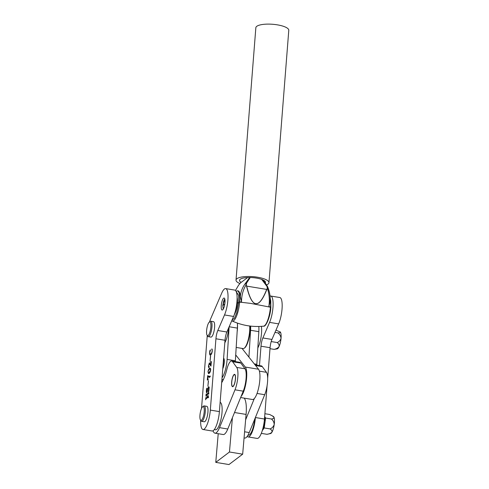 <?xml version="1.0" encoding="UTF-8"?>
<svg xmlns="http://www.w3.org/2000/svg" width="489" height="489" viewBox="0 0 489 489"><rect width="100%" height="100%" fill="white"/><g stroke="black" fill="none" stroke-linecap="round" stroke-linejoin="round"><path stroke-width="0.73" d="M247.208 436.39A15.648 4.26 -80.6 0 0 248.076 436.928L257.153 438.425A15.648 4.26 -80.6 0 0 264.476 419.03L267.098 385.625M267.66 378.449L270.075 347.703A8.692 2.366 99.4 0 1 271.957 339.445L278.657 323.883A15.648 4.26 -80.6 0 0 282.141 307.367A15.648 4.26 -80.6 0 0 279.812 297.526L270.735 296.028A15.648 4.26 -80.6 0 0 269.989 296.132M248.076 436.928A15.648 4.26 -80.6 0 0 255.392 417.533L255.399 417.472M259.476 365.583L260.998 346.206A8.692 2.366 99.4 0 1 262.874 337.948L269.58 322.385A15.648 4.26 -80.6 0 0 273.064 305.869A15.648 4.26 -80.6 0 0 270.735 296.028M241.108 396.39A15.648 4.26 -80.6 0 0 246.224 381.383A15.648 4.26 -80.6 0 0 245.313 367.056L235.716 354.941M240.637 397.545L252.495 399.501A15.648 4.26 -80.6 0 0 258.907 386.61A15.648 4.26 -80.6 0 0 258.522 369.232L242.006 348.388M221.26 305.576A6.088 1.656 -80.6 0 0 222.128 310.044A6.088 1.656 -80.6 0 0 224.977 302.502A6.088 1.656 -80.6 0 0 224.109 298.033A6.088 1.656 -80.6 0 0 221.26 305.576M206.798 392.71C206.395 392.82 206.242 392.19 206.352 390.821L206.529 388.737L207.171 388.089L206.456 390.815L206.823 392.037L208.558 386.817C209.005 386.616 209.176 387.227 209.066 388.669L208.876 390.864L208.069 391.854L208.962 388.718C209.029 387.606 208.876 387.202 208.497 387.514L206.651 392.759M209.243 387.502L208.497 387.514M207.171 392.172L206.664 392.092L207.202 392.099M207.305 380.069L207.684 375.656L209.488 376.506L209.94 376.12L209.818 377.19L209.182 377.337L207.843 376.212L207.959 379.629L207.305 380.069M209.983 376.591L208.98 376.646L210.435 376.2M210.111 376.151L210.117 376.457M208.369 379.709L207.959 379.629M208.956 367.539C208.552 367.685 208.406 367.074 208.503 365.711L209.353 362.899L210.796 365.711L210.722 361.75L211.358 361.548L210.967 366.127L209.304 363.804L208.595 365.815L208.821 366.982L209.121 366.432L209.231 366.774L208.766 367.6M210.093 363.847L209.304 363.804M209.219 366.45L209.231 366.774M211.327 362.111L210.698 362.043M211.896 348.944L212.312 350.802C211.988 353.101 211.45 354.439 210.71 354.818C209.94 355.479 209.579 354.751 209.622 352.636L209.781 350.802L210.478 349.892L209.72 352.673L210.166 354.115L210.79 353.889C211.407 353.669 211.878 352.655 212.208 350.839L211.835 348.926M210.71 354.818L210.184 355.008M212.287 349.335L211.694 349.25M200.655 420.259A15.648 4.26 -80.6 0 0 203.002 429.495A15.648 4.26 -80.6 0 0 210.325 410.1L215.93 338.773A8.692 2.366 99.4 0 1 217.807 330.515L224.512 314.953A15.648 4.26 -80.6 0 0 227.996 298.437A15.648 4.26 -80.6 0 0 225.667 288.596A15.648 4.26 -80.6 0 0 221.725 293.125L210.814 318.461A15.648 4.26 -80.6 0 0 209.555 321.927M207.257 335.509L201.523 408.498M210.521 355.717L210.056 361.169L210.625 355.735M207.972 371.891C208.345 369.88 208.864 368.718 209.53 368.4L210.178 368.156L210.68 369.843C210.307 371.884 209.781 373.07 209.103 373.388L208.485 373.62L208.076 371.909M208.375 380.778L207.904 386.231L208.473 380.79M206.205 394.116L206.285 394.507L208.455 392.863L208.748 391.995L208.558 394.195L208.387 393.676L207.299 394.501L207.061 397.282L208.149 396.457L208.442 395.589L208.253 397.795L208.082 397.27L205.906 398.914L205.618 399.788L205.802 397.581L205.979 398.101L206.951 397.368L207.189 394.58L206.217 395.32L205.924 396.194L206.113 393.987L206.78 394.592L208.644 393.174M208.571 394.048L208.387 393.676M208.265 397.643L208.082 397.27M205.893 397.716L206.474 398.187L207.446 397.447L206.951 397.368M203.002 429.495L212.085 430.992A15.648 4.26 -80.6 0 0 219.402 411.597L225.007 340.271A8.692 2.366 99.4 0 1 226.884 332.013L233.589 316.45A15.648 4.26 -80.6 0 0 237.073 299.934A15.648 4.26 -80.6 0 0 234.744 290.093L225.667 288.596M210.453 354.971L210.117 354.103M210.136 350.864L209.781 350.802M210.166 354.115L210.79 353.889M211.285 353.975L211.603 353.694M209.066 367.41L209.005 367.056M209.384 363.755L209.805 363.015M211.199 362.086L210.722 361.75M209.127 369.605L210.025 368.486L209.53 368.4M210.025 368.486L210.404 368.266M208.754 373.59L208.455 372.746L209.182 372.465L210.57 369.928L210.233 369.006L209.451 369.329C208.913 369.507 208.455 370.332 208.082 371.811L208.473 372.746L210.007 372.257M209.677 372.545L209.182 372.465M209.457 377.343L207.843 376.212M207.819 379.953L207.849 379.617M206.933 392.581L206.829 392.117M206.939 388.804L206.529 388.737M208.687 387.422L208.974 386.976M208.338 396.775L207.061 397.282M206.211 398.688L206.254 398.168M206.389 397.795L206.474 398.187L206.389 397.795M206.523 395.088L206.566 394.574M206.7 394.201L206.78 394.592L206.7 394.201M257.831 347.93A13.912 3.79 -80.6 0 0 261.352 326.352M220.129 402.361A13.912 3.79 99.4 0 1 221.761 414.953A13.912 3.79 99.4 0 1 216.621 429.434A13.912 3.79 99.4 0 1 215.502 429.794L214.292 429.593M224.806 342.82A13.912 3.79 -80.6 0 0 228.663 327.893M247.996 435.155L248.357 435.21A13.912 3.79 -80.6 0 0 254.769 419.012M234.31 314.616A10 2.72 -80.6 0 0 237.397 303.363L238.748 302.245L241.523 301.731C241.535 295.49 243.039 289.898 246.022 284.959L245.79 282.887C242.55 287.049 240.71 291.676 240.282 296.786L241.523 301.731M236.053 291.31L237.116 290.906A15.281 4.163 99.4 0 1 239.616 302.129A15.287 4.163 99.4 0 1 232.171 320.986C242.177 325.527 252.648 327.251 263.583 326.163A15.287 4.163 -80.6 0 0 270.417 307.208L250.454 303.351L240.203 302.184M269.934 307.086L268.877 306.285C269.794 300.209 269.323 294.28 267.459 288.492L266.829 289.482C263.467 297.893 260.319 302.587 257.391 303.571L255.692 303.724C252.293 303.156 249.237 297.294 246.542 286.138L246.181 284.873L246.688 286.114L266.701 289.415C263.375 297.819 260.264 302.526 257.367 303.522A0.868 0.342 71 0 1 257.391 303.571M270.099 298.846A15.281 4.163 -80.6 0 1 270.423 307.214L270.778 307.526M266.829 289.482A0.868 0.348 -158.4 0 0 266.701 289.415L267.324 288.363A0.868 0.422 41.2 0 1 267.459 288.492L267.52 286.517C269.861 292.508 270.692 297.801 270.014 302.398L268.877 306.285M270.014 301.689C270.503 296.615 269.659 291.542 267.489 286.468L267.52 286.517M246.542 286.138L246.688 286.114C249.335 297.263 252.336 303.119 255.698 303.681L255.692 303.724M267.324 288.363L266.982 286.426L267.489 286.462L262.061 279.531M240.282 296.786A15.434 4.199 -80.6 0 0 237.691 290.845L237.116 290.906M246.181 284.873L246.584 283.064A0.868 0.501 -149.9 0 0 245.79 282.887L249.659 277.514M235.02 312.385A7.738 2.109 -80.6 0 0 237.202 304.017L237.348 303.895M266.982 286.426L261.67 279.384M250.24 277.526L246.584 283.064M237.11 297.605A10 2.72 99.4 0 1 237.397 303.363M237.202 304.017L236.731 303.95L237.202 304.017A7.738 2.109 99.4 0 0 237.073 299.94M222.752 305.723L224.812 303.95M264.109 422.355A7.72 2.103 -80.6 0 1 264.072 422.655L264.494 422.722A9.285 2.531 99.4 0 1 262.281 430.644M264.647 416.854A9.285 2.531 99.4 0 1 264.683 420.956L264.292 420.895M264.683 420.956L264.249 421.286M264.891 413.712L269.683 414.501L273.406 416.481A8.692 2.366 99.4 0 1 274.005 417.325C273.968 418.229 273.119 418.792 271.462 419.012C273.168 420.485 274.084 422.325 274.213 424.531C273.485 426.604 272.116 428.064 270.093 428.914C271.591 429.855 272.208 430.943 271.957 432.178C270.851 433.272 269.182 433.981 266.951 434.305L261.309 433.376M272.294 415.821L274.005 417.325A8.692 2.366 99.4 0 1 274.213 424.531A8.692 2.366 99.4 0 1 271.957 432.178A8.692 2.366 99.4 0 1 270.588 433.541L266.951 434.305M262.379 430.454L264.213 427.942L265.582 418.04L271.462 419.012M264.213 427.942L270.093 428.914M265.582 418.04L264.677 416.463M279.989 331.768A8.692 2.366 99.4 0 1 280.056 331.805A8.692 2.366 99.4 0 1 280.344 332.062C280.399 332.606 279.622 332.887 278.015 332.911C279.787 334.354 280.79 336.151 281.041 338.302C280.429 340.32 279.146 341.738 277.19 342.557C278.699 343.663 279.335 344.989 279.103 346.53C278.021 347.93 276.364 348.877 274.14 349.372L277.245 348.865A8.692 2.366 99.4 0 0 279.103 346.53A8.692 2.366 99.4 0 0 281.041 338.302A8.692 2.366 99.4 0 0 280.344 332.062L275.967 330.136M274.983 332.41L278.015 332.911M271.309 341.585L277.19 342.557M270.001 348.688L274.14 349.372M255.05 364.849L261.364 365.894A13.038 3.551 99.4 0 1 262.3 366.634L266.45 372.318A13.912 3.79 99.4 0 1 264.702 394.715L249.237 432.551A17.317 4.713 99.4 0 1 246.059 437.612A17.317 4.713 99.4 0 1 244.665 438.065L244.06 437.967M254.317 398.566L245.612 419.849M262.3 366.634L255.582 365.527M233.088 386.237A5.954 1.62 99.4 0 1 232.611 386.396A5.954 1.62 99.4 0 1 231.859 381.072A5.954 1.62 99.4 0 1 234.072 374.794A5.954 1.62 99.4 0 1 234.549 374.641A5.954 1.62 99.4 0 1 235.301 379.959A5.954 1.62 99.4 0 1 233.088 386.237M221.676 382.685A20.324 5.532 -80.6 0 0 222.795 380.68A23.02 6.265 -80.6 0 0 227.037 368.639A13.038 3.551 99.4 0 1 231.645 360.992A13.038 3.551 99.4 0 1 232.587 361.732L236.731 367.422A13.912 3.79 99.4 0 1 234.989 389.812L219.518 427.649A17.317 4.713 99.4 0 1 216.34 432.716A17.317 4.713 99.4 0 1 214.946 433.162A17.317 4.713 99.4 0 1 213.65 432.093L212.917 430.852M231.645 360.992L239.903 362.355A13.038 3.551 99.4 0 1 240.839 363.095L244.989 368.779A13.912 3.79 99.4 0 1 243.241 391.176L227.776 429.012A17.317 4.713 99.4 0 1 224.598 434.073A17.317 4.713 99.4 0 1 223.204 434.525L214.946 433.162M240.839 363.095L232.587 361.732M241.01 282.33A13.044 3.747 4.5 0 1 239.488 280.368A13.044 3.747 4.5 0 1 256.468 278.094A13.044 3.747 4.5 0 1 265.49 282.41A13.044 3.747 4.5 0 1 265.319 282.923M239.891 283.547A16.522 4.749 4.5 0 1 236.022 280.093L255.845 27.726A16.522 4.749 4.5 0 1 277.355 24.847A16.522 4.749 4.5 0 1 288.785 30.312L268.962 282.685A16.522 4.749 4.5 0 1 266.615 284.855M236.022 280.093A16.522 4.749 4.5 0 1 257.532 277.22A16.522 4.749 4.5 0 1 268.962 282.685M237.134 331.909A13.912 3.79 -80.6 0 0 237.385 329.641A13.912 3.79 -80.6 0 0 237.361 323.113M236.181 347.428L243.125 348.578A13.912 3.79 -80.6 0 0 244.274 348.186A13.912 3.79 -80.6 0 0 249.604 331.658A13.912 3.79 -80.6 0 0 249.665 326.004M244.274 348.186L244.812 347.771A13.386 3.643 -80.6 0 0 249.94 331.86A13.386 3.643 -80.6 0 0 249.971 326.041M232.379 386.622A6.259 1.705 -80.6 0 0 232.562 386.695A6.259 1.705 -80.6 0 0 235.203 381.145A6.259 1.705 -80.6 0 0 234.781 374.415A6.259 1.705 -80.6 0 0 234.598 374.342A6.259 1.705 -80.6 0 0 231.957 379.892A6.259 1.705 -80.6 0 0 232.379 386.622M258.809 326.475A15.214 4.144 99.4 0 1 258.834 331.646L256.823 364.311A15.214 4.144 99.4 0 1 256.762 365.13M250.619 326.114A15.214 4.144 99.4 0 1 250.576 330.283L248.925 357.123M237.361 323.082A15.214 4.144 99.4 0 1 237.373 328.107L235.362 360.772A15.214 4.144 99.4 0 1 235.301 361.591M223.601 358.137A6.088 1.656 99.4 0 1 224.262 362.52A6.088 1.656 99.4 0 1 222.776 368.675M229.109 326.854L227.104 359.409A15.214 4.144 99.4 0 1 222.067 377.728M207.397 335.588A6.956 1.895 -80.6 0 0 210.466 329.892A6.956 1.895 -80.6 0 0 210.074 322.025A6.956 1.895 -80.6 0 0 209.292 322.135A6.956 1.895 -80.6 0 0 206.865 328.498A6.956 1.895 -80.6 0 0 207.122 335.301A6.956 1.895 -80.6 0 0 207.397 335.588M209.292 322.135L210.191 321.438A7.824 2.133 99.4 0 1 210.832 321.218A7.824 2.133 99.4 0 1 211.065 321.31A7.824 2.133 99.4 0 1 211.59 329.727A7.824 2.133 99.4 0 1 208.29 336.664A7.824 2.133 99.4 0 1 208.057 336.573A7.824 2.133 99.4 0 1 207.746 336.249L207.122 335.301M208.29 336.664L210.93 337.098A7.824 2.133 -80.6 0 0 214.231 330.161A7.824 2.133 -80.6 0 0 213.705 321.744A7.824 2.133 -80.6 0 0 213.479 321.658L210.832 321.218M200.747 420.265A6.956 1.895 -80.6 0 0 203.815 414.568A6.956 1.895 -80.6 0 0 203.424 406.701A6.956 1.895 -80.6 0 0 202.642 406.811A6.956 1.895 -80.6 0 0 200.215 413.174A6.956 1.895 -80.6 0 0 200.472 419.978A6.956 1.895 -80.6 0 0 200.747 420.265M202.642 406.811L203.534 406.114A7.824 2.133 99.4 0 1 204.182 405.901A7.824 2.133 99.4 0 1 204.414 405.986A7.824 2.133 99.4 0 1 204.934 414.403A7.824 2.133 99.4 0 1 201.639 421.341A7.824 2.133 99.4 0 1 201.407 421.249A7.824 2.133 99.4 0 1 201.095 420.925L200.472 419.978M201.639 421.341L204.28 421.775A7.824 2.133 -80.6 0 0 207.581 414.837A7.824 2.133 -80.6 0 0 207.055 406.42A7.824 2.133 -80.6 0 0 206.823 406.335L204.182 405.901M244.207 398.132A22.604 6.155 99.4 0 1 246.083 414.421L242.672 454.177L228.968 464.55L215.765 462.374L218.222 433.706M232.409 417.673L229.463 452.001L215.765 462.374M242.672 454.177L229.463 452.001M222.819 368.125A5.562 1.516 -80.6 0 0 224.103 362.649A5.562 1.516 -80.6 0 0 223.559 358.694M255.392 417.533L264.476 419.03M260.998 346.206L270.075 347.703M262.874 337.948L271.957 339.445M269.58 322.385L278.657 323.883M245.313 367.056L258.522 369.232M210.325 410.1L219.402 411.597M215.93 338.773L225.007 340.271M217.807 330.515L226.884 332.013M224.512 314.953L233.589 316.45M236.218 291.664L238.638 295.362L238.754 302.239L236.755 312.862L234.476 318.211L232 320.142M257.367 303.522L255.698 303.681M223.216 309.164L222.837 305.588L224.854 299.219M266.45 372.318L259.384 371.157M264.702 394.715L257.037 393.449M249.237 432.551L244.592 431.781M244.989 368.779L236.731 367.422M243.241 391.176L234.989 389.812M227.776 429.012L219.518 427.649M256.823 364.311L254.286 363.889M258.834 331.646L250.576 330.283M235.362 360.772L227.104 359.409M237.373 328.107L229.152 326.75M246.083 414.421L234.518 412.514M210.233 369.006L210.728 369.085M208.43 393.657L208.925 393.737M208.125 397.257L208.62 397.337M205.936 398.119L206.431 398.199M206.248 394.519L206.743 394.605M263.583 326.163C265.655 327.202 270.362 317.19 270.82 307.453L270.759 300.808L270.081 297.96M231.749 320.723L232.171 320.986M235.466 290.478L238.589 285.185L240.509 282.856L247.648 277.55M262.086 279.543L264.708 282.147L267.489 286.462M224.757 298.846L223.644 301.2L222.758 305.698M223.332 379.629L221.933 379.397"/></g></svg>
